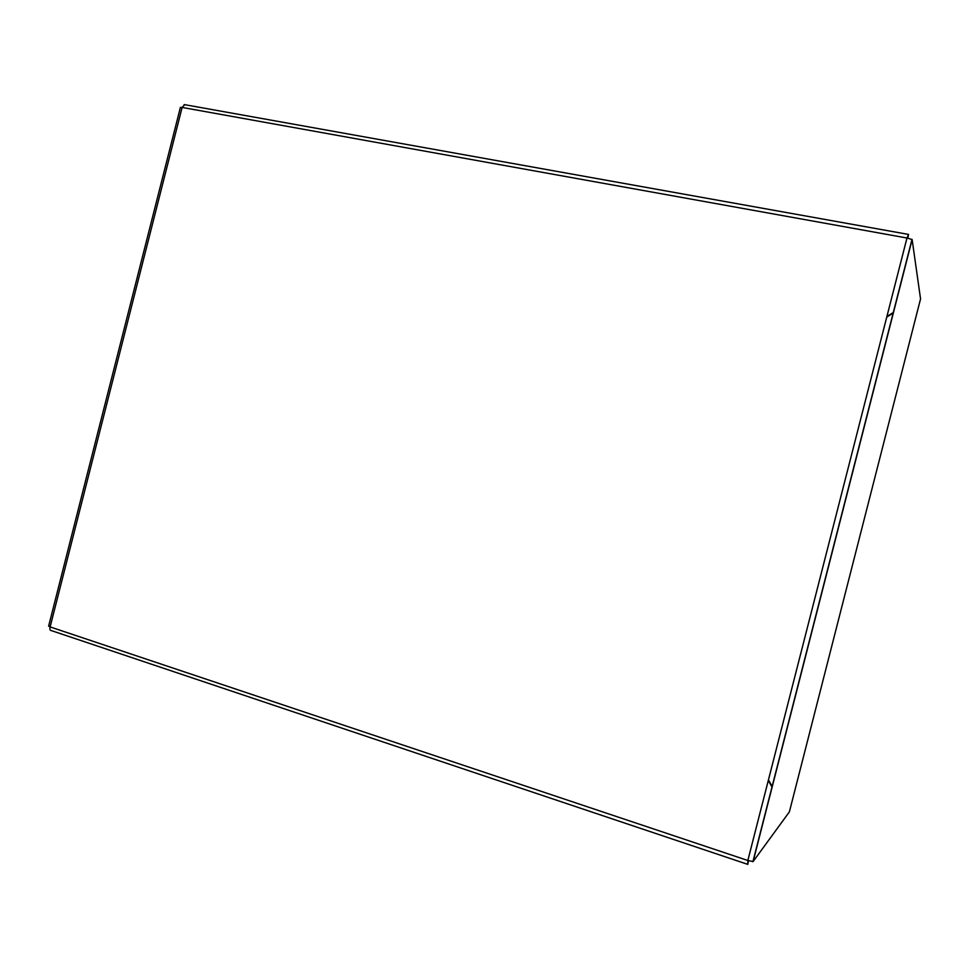 <?xml version="1.0" encoding="UTF-8"?>
<svg xmlns="http://www.w3.org/2000/svg" width="969" height="969" viewBox="0 0 969 969"><rect width="100%" height="100%" fill="white"/><g stroke="black" fill="none" stroke-linecap="round" stroke-linejoin="round"><path stroke-width="1.45" d="M789.372 811.889L753.095 861.586L747.838 860.496L747.777 864.384L748.431 860.726M893.345 313.023L886.756 317.057M772.269 786.586L768.429 779.9M772.123 787.191L768.284 780.505M893.491 312.418L886.914 316.451M907.88 238.132L908.534 234.425L906.972 238.011L912.132 239.537L920.55 298.912L789.347 811.998M747.474 864.275L51.284 630.577C49.964 630.468 49.576 629.244 50.134 626.931L48.632 626.107L180.404 107.414L182.124 107.426L184.716 104.652M912.132 239.537L753.095 861.586M747.838 860.496L906.972 238.011L182.124 107.426L50.134 626.931L747.838 860.496M752.901 861.683L911.999 239.367M908.534 234.425L184.122 104.567"/></g></svg>
